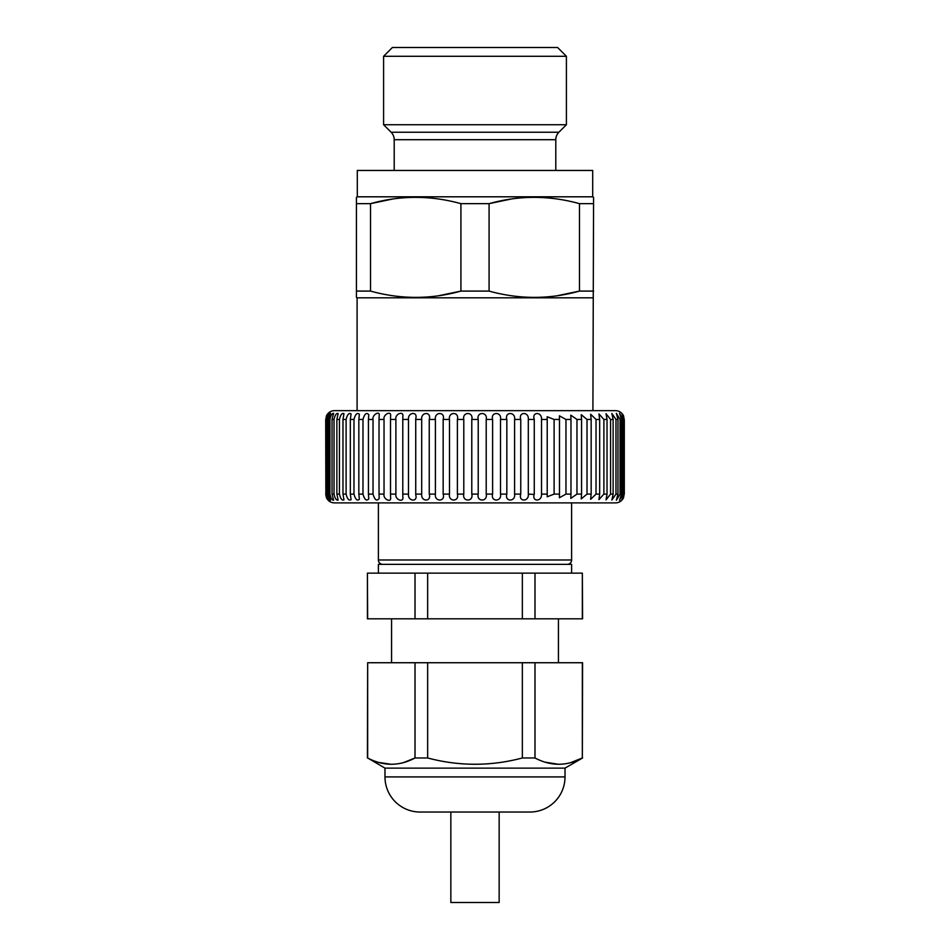 <?xml version="1.0" encoding="UTF-8"?>
<svg xmlns="http://www.w3.org/2000/svg" width="950" height="950" viewBox="0 0 950 950"><rect width="100%" height="100%" fill="white"/><g stroke="black" fill="none" stroke-linecap="round" stroke-linejoin="round"><path stroke-width="1.43" d="M592.907 410.661L593.572 197.315L592.693 196.804L592.693 170.454L357.307 170.454L357.307 196.804L592.693 196.804M357.093 410.661L357.093 297.813L592.907 297.813M555.798 170.454L555.798 139.697A10.545 10.545 0 0 1 558.885 132.24L566.402 124.735L566.402 56.288L383.598 56.288L383.598 124.735L566.402 124.735M394.202 170.454L394.202 139.697L555.798 139.697M383.598 124.735L391.115 132.24A10.545 10.545 0 0 1 394.202 139.697M383.598 56.288L392.386 47.5L557.614 47.5L566.402 56.288M357.307 196.804L356.428 197.315L356.428 203.656L370.524 203.656C400.484 195.273 430.611 195.273 460.916 203.656L489.084 203.656C519.044 195.273 549.183 195.273 579.476 203.656L579.476 291.092L593.572 291.092M557.317 295.723L579.476 291.092C549.516 299.464 519.389 299.464 489.084 291.092L489.084 203.656L511.254 199.013M460.916 203.656L460.916 291.092L489.084 291.092M438.746 295.723L460.916 291.092C430.956 299.464 400.817 299.464 370.524 291.092L370.524 203.656L392.683 199.013M356.428 203.656L356.428 291.092L370.524 291.092M356.428 291.092L356.428 297.16M357.093 297.813L356.428 297.433M579.476 203.656L593.572 203.656M558.695 199.227L556.344 198.871M440.135 199.227L437.772 198.871M391.305 295.521L393.656 295.866M509.865 295.521L512.228 295.866M415.732 419.449L415.732 418.606C418.107 411.113 407.586 412.229 408.476 419.449L402.788 419.449L402.812 416.765C404.213 410.531 394.725 413.618 395.889 419.449L390.509 419.449L390.604 415.827C391.471 410.507 382.909 414.295 384.037 419.449L379.026 419.449L379.216 415.162C379.739 410.637 371.996 414.758 373.029 419.449L368.434 419.449L368.778 414.651C366.51 412.181 364.574 413.784 362.983 419.449L358.839 419.449L359.361 414.247C357.188 412.383 355.395 414.117 353.982 419.449L350.324 419.449L351.072 413.927C349.03 412.585 347.367 414.426 346.109 419.449L342.974 419.449L343.971 413.678C342.071 412.799 340.563 414.723 339.435 419.449L336.87 419.449L338.141 413.476C336.407 413.001 335.029 414.996 334.032 419.449L332.037 419.449L333.64 413.333C332.061 413.214 330.826 415.257 329.935 419.449L328.546 419.449L330.481 413.238C329.08 413.44 327.976 415.506 327.204 419.449L326.432 419.449C326.966 416.088 327.738 413.998 328.724 413.191C327.489 413.654 326.527 415.744 325.85 419.449L326.42 415.946A8.787 8.787 0 0 1 334.471 410.661L615.529 410.661A8.787 8.787 0 0 1 623.58 415.946L624.15 419.449C621.371 411.564 621.181 411.564 623.568 419.449L622.796 419.449L619.519 413.238L621.454 419.449L620.065 419.449L616.372 413.333L617.963 419.449L615.968 419.449L611.859 413.476L613.13 419.449L610.565 419.449L606.029 413.678L607.026 419.449L603.891 419.449L598.928 413.927L599.676 419.449L596.018 419.449L590.639 414.247L591.161 419.449L587.017 419.449L581.222 414.651L581.566 419.449L576.971 419.449L570.784 415.162L570.974 419.449L565.962 419.449L559.396 415.827L559.491 419.449L554.111 419.449L547.188 416.765L547.212 419.449L541.524 419.449C542.106 411.576 531.513 411.564 534.268 419.449L528.307 419.449C529.197 411.576 518.178 411.564 520.766 419.449L514.603 419.449C515.779 411.576 504.438 411.564 506.837 419.449L500.519 419.449C501.98 411.576 490.414 411.564 492.611 419.449L486.21 419.449C487.92 411.576 476.259 411.564 478.218 419.449L471.782 419.449C473.753 411.576 462.092 411.564 463.79 419.449L457.389 419.449C459.586 411.576 448.032 411.564 449.481 419.449L443.163 419.449C445.574 411.576 434.233 411.564 435.397 419.449L429.234 419.449C431.834 411.576 420.814 411.564 421.693 419.449L415.732 419.449L415.732 494.107L421.693 494.107C420.803 501.98 431.822 501.992 429.234 494.107L435.397 494.107C434.221 501.98 445.562 501.992 443.163 494.107L449.481 494.107C448.02 501.98 459.586 501.992 457.389 494.107L463.79 494.107C462.08 501.98 473.741 501.992 471.782 494.107L478.218 494.107C476.247 501.98 487.908 501.992 486.21 494.107L492.611 494.107C490.414 501.98 501.968 501.992 500.519 494.107L506.837 494.107C504.426 501.98 515.767 501.992 514.603 494.107L520.766 494.107C518.166 501.98 529.186 501.992 528.307 494.107L534.268 494.416M325.696 419.449L325.85 494.107C326.527 497.812 327.489 499.902 328.724 500.365C327.726 499.558 326.966 497.468 326.432 494.107L327.204 494.107C327.988 498.049 329.08 500.116 330.481 500.306L328.546 494.107L329.935 494.107C330.826 498.299 332.061 500.341 333.64 500.211L332.037 494.107L334.032 494.107C335.029 498.56 336.395 500.543 338.141 500.068L336.87 494.107L339.435 494.107C340.563 498.833 342.071 500.757 343.971 499.878L342.974 494.107L346.109 494.107C347.367 499.118 349.018 500.959 351.072 499.629L350.324 494.107L353.982 494.107C355.395 499.427 357.188 501.161 359.361 499.308L358.839 494.107L362.983 494.107C364.574 499.771 366.498 501.363 368.778 498.904L368.434 494.107L373.029 494.107C374.822 500.139 376.889 501.564 379.216 498.394L379.026 494.107L384.037 494.107C382.909 499.249 391.459 503.049 390.604 497.729L390.509 494.107L395.889 494.107C394.725 499.926 404.201 503.025 402.812 496.791L402.788 494.107L408.476 494.107C407.574 501.315 418.107 502.443 415.732 494.95L415.732 494.107M534.268 419.128L534.268 494.107C531.501 501.98 542.094 501.992 541.524 494.107L547.212 494.107L547.188 496.791L554.111 494.107L559.491 494.107L559.396 497.729L565.962 494.107L570.974 494.107L570.784 498.394L576.971 494.107L581.566 494.107L581.222 498.904L587.017 494.107L591.161 494.107L590.639 499.308L596.018 494.107L599.676 494.107L598.928 499.629L603.891 494.107L607.026 494.107L606.029 499.878L610.565 494.107L613.13 494.107L611.859 500.068L615.968 494.107L617.963 494.107L616.372 500.211L620.065 494.107L621.454 494.107L619.519 500.306L622.796 494.107L623.568 494.107C621.181 501.98 621.371 501.98 624.15 494.107L623.58 497.61A8.787 8.787 0 0 1 615.529 502.883L334.471 502.883A8.787 8.787 0 0 1 326.42 497.61L325.696 494.107M326.432 419.449L326.432 494.107M328.546 419.449L328.546 494.107M332.037 419.449L332.037 494.107M336.87 419.449L336.87 494.107M342.974 419.449L342.974 494.107M350.324 419.449L350.324 494.107M358.839 419.449L358.839 494.107M368.434 419.449L368.434 494.107M379.026 419.449L379.026 494.107M390.509 419.449L390.509 494.107M402.788 419.449L402.788 494.107M623.568 494.107C621.181 501.98 621.371 501.98 624.15 494.107L624.15 419.449C621.371 411.564 621.181 411.564 623.568 419.449L623.568 494.107M325.85 494.107L325.85 419.449M327.204 494.107L327.204 419.449M329.935 494.107L329.935 419.449M334.032 494.107L334.032 419.449M339.435 494.107L339.435 419.449M346.109 494.107L346.109 419.449M353.982 494.107L353.982 419.449M362.983 494.107L362.983 419.449M373.029 494.107L373.029 419.449M384.037 494.107L384.037 419.449M395.889 494.107L395.889 419.449M408.476 494.107L408.476 419.449M421.693 494.107L421.693 419.449M429.234 419.449L429.234 494.107M435.397 494.107L435.397 419.449M443.163 419.449L443.163 494.107M449.481 494.107L449.481 419.449M457.389 419.449L457.389 494.107M463.79 494.107L463.79 419.449M471.782 419.449L471.782 494.107M478.218 494.107L478.218 419.449M486.21 419.449L486.21 494.107M492.611 494.107L492.611 419.449M500.519 419.449L500.519 494.107M506.837 494.107L506.837 419.449M514.603 419.449L514.603 494.107M520.766 494.107L520.766 419.449M528.307 419.449L528.307 494.107M541.524 419.449L541.524 494.107M547.212 494.107L547.212 419.449M554.111 419.449L554.111 494.107M559.491 494.107L559.491 419.449M565.962 419.449L565.962 494.107M570.974 494.107L570.974 419.449M576.971 419.449L576.971 494.107M581.566 494.107L581.566 419.449M587.017 419.449L587.017 494.107M591.161 494.107L591.161 419.449M596.018 419.449L596.018 494.107M599.676 494.107L599.676 419.449M603.891 419.449L603.891 494.107M607.026 494.107L607.026 419.449M610.565 419.449L610.565 494.107M613.13 494.107L613.13 419.449M615.968 419.449L615.968 494.107M617.963 494.107L617.963 419.449M620.065 419.449L620.065 494.107M621.454 494.107L621.454 419.449M622.796 419.449L622.796 494.107M624.304 494.107L624.304 419.449M582.338 618.818L582.338 573.147L582.587 618.818L367.412 618.818L367.412 573.147L367.662 618.818M391.566 618.818L391.566 662.732M558.434 618.818L558.434 662.732M534.992 757.981L534.992 662.732L582.587 662.732L582.338 757.981C566.639 766.341 550.857 766.341 534.992 757.981L522.346 757.981C490.829 766.341 459.266 766.341 427.654 757.981L415.008 757.981C399.309 766.341 383.527 766.341 367.662 757.981L384.976 768.123L384.976 776.91A35.126 35.126 0 0 0 420.114 812.036L529.886 812.036A35.126 35.126 0 0 0 565.024 776.91L384.976 776.91M582.587 757.981L565.024 768.123L384.976 768.123M565.024 768.123L565.024 776.91M499.154 812.036L499.154 902.5L450.846 902.5L450.846 812.036M571.615 573.147L571.615 564.359L378.385 564.359L378.385 573.147M378.385 502.883L378.385 559.977A4.394 4.394 0 0 0 382.779 564.359M378.385 559.977L571.615 559.977A4.394 4.394 0 0 1 567.221 564.359M571.615 559.977L571.615 502.883M378.682 762.434L391.329 764.322M403.928 762.458L415.008 757.981L415.008 662.732L522.346 662.732L522.346 757.981M545.086 762.161L558.671 764.322M570.712 762.613L582.338 757.981L582.338 662.732M427.654 757.981L427.654 662.732M367.662 757.981L367.662 662.732L415.008 662.732M367.662 662.732L367.412 757.981M534.992 662.732L522.346 662.732M582.338 573.147L367.662 573.147M415.008 618.818L415.008 573.147M427.654 573.147L427.654 618.818M534.992 573.147L534.992 618.818M522.346 618.818L522.346 573.147M391.115 132.24L558.885 132.24"/></g></svg>
